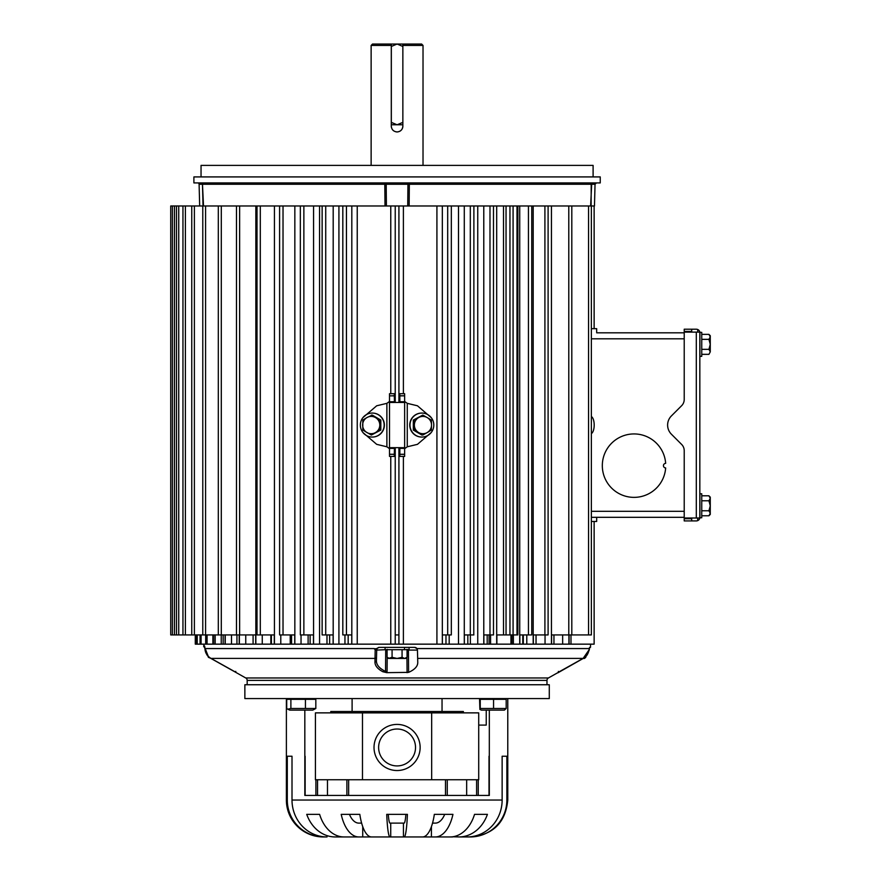 <?xml version="1.0" encoding="UTF-8"?>
<svg xmlns="http://www.w3.org/2000/svg" width="881" height="881" viewBox="0 0 881 881"><rect width="100%" height="100%" fill="white"/><g stroke="black" fill="none" stroke-linecap="round" stroke-linejoin="round"><path stroke-width="1.32" d="M591.36 521.464L596.679 521.464L596.679 517.312L619.618 517.312L591.36 517.312L684.218 517.312M591.36 328.668L596.679 328.668L596.679 332.82L684.218 332.82L596.679 332.82M699.899 517.775L699.899 493.789L701.75 493.789L701.75 517.775L699.899 517.775M701.75 510.771L708.941 510.771L710.273 513.271L708.941 515.77L701.75 515.77M701.75 500.782L708.941 500.782L710.273 505.782L708.941 510.771M708.941 500.782L710.273 498.294L708.941 495.794L701.75 495.794M709.381 496.267L710.273 497.137L710.273 514.427L708.941 515.77M402.859 44.05L402.859 124.772L397.1 124.772L391.329 122.382L391.329 46.44L397.1 44.05L402.859 46.44L402.859 45.438L423.023 45.438L421.636 44.05L391.329 44.05L391.329 46.44M399.302 131.489A5.793 5.793 0 0 0 402.859 126.148L402.859 122.382L397.1 124.772L391.329 124.772L391.329 122.382M697.686 329.813L697.686 332.126M697.686 518.006L697.686 520.308M691.695 518.006L691.695 520.308M691.695 329.813L691.695 332.126M479.881 709.425L479.572 699.316L506.19 699.316L506.19 708.5L504.406 710.108L481.345 710.108L479.881 709.425L480.255 708.5L506.19 708.5M493.558 699.316L493.558 708.5M480.255 699.316L480.255 708.5M362.476 779.751L315.431 779.751L315.431 712.872L478.713 712.872L478.713 779.751L362.476 779.751L362.476 712.872M442.042 698.578L442.042 711.496M352.103 711.496L352.103 698.578M431.668 779.751L431.668 712.872M348.645 795.444L348.645 779.751M445.5 779.751L445.5 795.444M374.018 747.473A23.06 23.06 0 0 1 397.078 724.413A23.06 23.06 0 0 1 420.138 747.473A23.06 23.06 0 0 1 397.078 770.534A23.06 23.06 0 0 1 374.018 747.473M415.524 747.473A18.446 18.446 0 0 1 397.078 765.919A18.446 18.446 0 0 1 378.621 747.473A18.446 18.446 0 0 1 397.078 729.016A18.446 18.446 0 0 1 415.524 747.473M699.899 356.342L699.899 332.357L701.75 332.357L701.75 356.342L699.899 356.342M701.75 349.339L708.941 349.339L710.273 351.838L708.941 354.338L701.75 354.338M701.75 339.35L708.941 339.35L710.273 344.35L708.941 349.339M708.941 339.35L710.273 336.861L708.941 334.362L701.75 334.362M709.381 334.835L710.273 335.694L710.273 351.838L708.941 354.338L710.273 351.838M330.771 712.872L330.771 711.496L463.373 711.496L463.373 712.872M691.695 331.432L684.218 331.432L684.218 329.219L696.298 329.219A3.601 3.601 0 0 1 699.833 332.126L699.833 518.006L684.218 518.006L684.218 450.643A8.766 8.766 0 0 0 681.652 444.453L671.399 434.201A12.918 12.918 0 0 1 671.399 415.931L681.652 405.678A8.766 8.766 0 0 0 684.218 399.478L684.218 332.126L699.833 332.126M699.833 518.006A3.601 3.601 0 0 1 696.298 520.913L684.218 520.913L684.218 518.7L691.695 518.7M385.085 647.381L385.085 649.682L409.07 649.682L409.07 647.381M402.066 649.682L402.066 657.325L397.078 658.448L405.723 658.448L407.066 657.325L404.566 658.448L407.066 657.325L407.066 649.682M387.089 649.682L387.089 657.325L389.589 658.448L397.078 658.448L392.078 657.325L388.422 658.448L387.089 657.325M392.078 649.682L392.078 657.325M404.566 658.448L402.066 657.325M208.357 656.433L208.357 657.325L211.11 658.448L208.357 657.325M372.256 413.068L372.476 413.068A11.993 11.905 90 0 1 384.38 425.06A11.993 11.905 90 0 1 372.476 437.053L372.256 437.053A11.993 11.905 90 0 1 360.351 425.06A11.993 11.905 90 0 1 372.256 413.068A11.993 11.905 90 0 1 384.16 425.06A11.993 11.905 90 0 1 372.256 437.053M380.834 420.072L379.964 420.072L379.964 430.06L375.504 432.549A8.645 8.579 90 0 1 362.631 425.06A8.645 8.579 90 0 1 366.925 417.572L362.796 420.072L362.796 430.06L371.375 435.049L380.834 430.06L380.834 420.072L372.256 415.083L366.925 417.572A8.645 8.579 90 0 1 375.504 417.572L371.375 415.083M379.964 420.072L375.504 417.572A8.645 8.579 90 0 1 375.504 432.549L371.375 435.049M379.964 430.06L380.834 430.06M195.285 644.154L195.285 634.926L195.296 644.154L551.605 644.154L551.605 634.926L591.36 634.926L591.36 205.978L594.135 205.978L594.135 328.668M594.135 521.464L594.135 644.154L570.987 644.154L570.987 634.926M473.78 205.978L170.727 205.978L170.727 634.926L174.46 634.926L174.46 205.978M592.814 182.918A1.388 1.145 -90 0 0 591.669 184.261L595.038 184.261L594.466 205.978L473.89 205.978L473.78 634.926M551.605 644.154L570.987 644.154M223.157 644.154L223.157 634.926M202.784 205.978L202.784 634.926L205.581 634.926L205.581 205.978M218.312 205.978L218.312 634.926L205.581 634.926M225.062 644.154L225.062 634.926M236.934 644.154L236.934 634.926M218.312 634.926L221.296 634.926L221.296 205.978M236.482 205.978L236.482 634.926L221.296 634.926M239.203 644.154L239.203 634.926M253.089 644.154L253.089 634.926M236.482 634.926L239.632 634.926L239.632 205.978M255.699 644.154L255.699 634.926L239.632 634.926M271.392 644.154L271.392 634.926M257.01 205.978L257.01 634.926L260.302 634.926L260.302 205.978M274.299 644.154L274.299 634.926L260.302 634.926M291.567 644.154L291.567 634.926M279.596 205.978L279.596 634.926L283.021 634.926L283.021 205.978M294.728 644.154L294.728 634.926L283.021 634.926M310.123 644.154L310.123 634.926M300.344 205.978L300.344 634.926L303.868 634.926L303.868 205.978M313.471 644.154L313.471 634.926L303.868 634.926M329.637 644.154L329.637 634.926M322.138 205.978L322.138 634.926L325.728 634.926L325.728 205.978M333.128 644.154L333.128 634.926L325.728 634.926M348.171 634.926L348.171 644.154M342.819 205.978L342.819 634.926L351.761 634.926L351.761 644.154M395.228 644.154L395.228 447.669M395.228 402.463L395.228 205.978M395.228 634.926L398.917 634.926L398.917 447.669M398.917 402.463L398.917 205.978M398.917 644.154L398.917 634.926M447.691 205.978L447.691 634.926L442.383 634.926L442.383 644.154M447.691 634.926L451.325 634.926L451.325 205.978M445.973 634.926L445.973 644.154M464.353 644.154L464.353 634.926L473.89 634.926M467.822 644.154L467.822 634.926M489.99 205.978L489.99 634.926L483.867 634.926L483.867 644.154M489.99 634.926L493.492 634.926L493.492 205.978M487.193 634.926L487.193 644.154M496.873 644.154L496.873 634.926L509.956 634.926L509.956 205.978M509.956 634.926L513.083 634.926L513.083 205.978M513.083 634.926L517.863 634.926L517.863 205.978M510.958 634.926L510.958 644.154M519.856 644.154L519.856 634.926L531.75 634.926L531.75 205.978M522.763 644.154L522.763 634.926M544.91 205.978L544.91 634.926L533.346 634.926L533.346 644.154M544.91 634.926L548.103 634.926L548.103 205.978M536.044 634.926L536.044 644.154M553.951 644.154L553.951 634.926M569.082 644.154L569.082 634.926M196.573 644.154L196.573 634.926M172.401 205.978L172.401 634.926M176.475 205.978L176.475 634.926L174.46 634.926M197.025 644.154L197.025 634.926M200.053 644.154L200.053 634.926M176.475 634.926L178.733 634.926L178.733 205.978M182.951 205.978L182.951 634.926L178.733 634.926M200.879 644.154L200.879 634.926M205.68 644.154L205.68 634.926M182.951 634.926L185.395 634.926L185.395 205.978M191.761 205.978L191.761 634.926L185.395 634.926M206.881 644.154L206.881 634.926M213.422 644.154L213.422 634.926M191.761 634.926L194.382 634.926L194.382 205.978M202.784 634.926L194.382 634.926M214.975 644.154L214.975 634.926M546.98 684.746L546.98 680.396L247.176 680.396L247.176 684.746M247.176 680.396A2.764 2.764 0 0 0 245.722 677.963L548.423 677.963A2.764 2.764 0 0 0 546.98 680.396M203.588 644.154L204.943 648.746C205.207 652.931 207.233 656.147 211.022 658.404L245.722 677.963M548.423 677.963L583.134 658.404L589.114 649.782L589.07 648.57L589.114 649.782C588.023 654.374 586.03 657.248 583.134 658.404L417.66 658.404L417.759 662.435C417.803 666.3 414.753 669.615 408.597 672.368L386.704 672.655L382.85 671.729C377.553 668.899 374.921 665.651 374.965 661.994L375.185 649.782L374.051 648.57C375.482 649.011 377.134 648.614 378.995 647.381L414.676 647.381L416.944 648.57L417.44 650.079L417.66 658.404M583.134 658.404L559.116 671.829L558.334 671.41M234.886 671.729L235.811 671.41L235.04 671.829L211.022 658.404C207.784 657.149 205.758 653.933 204.943 648.757L204.777 646.687A1.388 1.377 90 0 1 204.579 646.037M583.288 658.404L557.838 672.842M236.306 672.655L210.856 658.404M374.965 661.994A1.388 1.222 1.5 0 0 376.429 660.816L376.517 657.215A1.388 1.222 -178.5 0 1 375.064 658.404L211.022 658.404M382.85 671.729L385.559 671.41C379.436 668.47 376.385 664.935 376.429 660.816M386.704 672.655L387.078 671.41L385.559 671.41L385.702 650.079L387.255 649.33M417.704 660.056L417.759 662.435L417.704 660.056M415.953 647.7A2.764 2.764 0 0 1 416.944 648.57L589.07 648.57L589.675 647.381L589.235 650.079L585.788 656.587M208.357 656.587L204.733 647.348M376.517 657.215L376.705 650.079L375.185 649.782M589.631 647.381L590.479 647.381L590.567 644.154M404.511 648.724L404.511 647.381M406.89 649.33L408.244 649.682M414.676 647.381A2.764 2.764 0 0 1 415.336 647.458M379.48 647.381A2.764 2.764 -121.2 0 0 376.705 650.079L385.9 649.682M203.632 646.037A1.388 1.388 0 0 0 204.855 647.37M591.36 416.581A8.645 3.513 -90 0 1 592.241 417.319L591.36 416.438M592.241 417.319L592.23 417.308A8.645 3.513 -90 0 1 592.439 417.572A8.645 3.513 -90 0 1 594.19 425.06A8.645 3.513 -90 0 1 592.439 432.549A8.645 3.513 -90 0 1 592.241 432.813L591.36 433.694M592.241 432.813A8.645 3.513 -90 0 1 591.36 433.551M404.643 395.866L399.842 395.866L399.842 393.697L404.643 393.697L404.643 456.424L399.842 456.424L399.842 454.266L404.643 454.266M404.643 401.45L407.264 403.344L407.264 446.788L404.643 448.682M394.479 402.463L394.303 395.866L389.512 395.866L389.512 448.385L389.964 447.669L404.181 447.669L404.643 448.385L399.842 448.385L399.842 454.266M394.303 401.747L389.512 401.747L389.964 402.463L404.181 402.463L404.643 401.747L399.842 401.747L399.677 402.463M399.842 395.866L399.842 401.747M407.264 446.788L417.462 444.343L431.216 432.527M431.216 417.605L417.462 405.789L407.264 403.344M399.677 447.669L399.842 448.385M389.512 454.354L389.512 456.424L394.303 456.424L394.303 454.354L389.512 454.266L394.303 454.266L394.479 447.669M394.303 448.385L389.512 448.385L389.512 454.266M389.512 395.866L394.303 395.778L394.303 393.697L389.512 393.697L389.512 395.778M389.512 448.682L386.88 446.788L386.88 403.344L389.512 401.45M386.88 403.344L376.683 405.789L362.939 417.605M362.939 432.527L376.683 444.343L386.88 446.788M583.299 658.448L584.455 658.448L585.788 657.325L583.299 658.448L585.788 657.325L585.788 656.433M402.859 126.148C402.529 129.661 400.591 131.599 397.078 131.941C393.565 131.599 391.627 129.672 391.285 126.148L391.285 45.438L371.132 45.438L371.132 165.386M423.023 165.386L423.023 45.438M391.285 45.438L391.285 44.05L372.509 44.05L371.132 45.438M391.285 126.148A5.793 5.793 0 0 0 391.395 127.282M395.943 131.831A5.793 5.793 0 0 0 398.212 131.831M391.285 44.05L397.1 44.05M669.78 517.312L619.618 517.312L669.78 517.312M665.662 467.954A2.302 2.302 0 0 1 663.437 465.653A2.302 2.302 0 0 1 665.662 463.351A31.705 31.705 0 0 0 617.515 438.584A31.705 31.705 0 0 0 617.515 492.721A31.705 31.705 0 0 0 665.662 467.954M201.044 176.916L201.044 165.386L593.1 165.386L593.1 176.916M193.897 176.916L600.247 176.916L600.247 182.918L193.897 182.918L193.897 176.916M199.679 205.978L199.106 184.261A1.388 1.388 0 0 0 197.729 182.918L197.884 182.918M201.573 182.918A1.388 1.377 -90 0 1 202.96 184.261L199.106 184.261M203.026 205.978L202.476 184.261L203.511 205.978M385.415 182.918A1.388 0.782 -90 0 1 386.197 184.261L386.407 205.978L385.008 205.978L384.81 184.261L202.96 184.261M407.738 205.978L407.947 184.261L384.81 184.261L384.722 182.918M592.572 182.918A1.388 1.377 -90 0 0 591.195 184.261L591.129 205.978M287.757 709.183L286.71 708.5L286.71 699.316L315.827 699.316L315.827 708.5L312.799 710.108L289.739 710.108L287.757 709.183L290.884 708.5L315.827 708.5M305.432 699.316L305.432 708.5M290.884 699.316L290.884 708.5M421.9 437.053L421.669 437.053A11.993 11.905 -90 0 1 409.764 425.06A11.993 11.905 -90 0 1 421.669 413.068L421.9 413.068A11.993 11.905 -90 0 1 433.804 425.06A11.993 11.905 -90 0 1 421.9 437.053A11.993 11.905 -90 0 1 409.995 425.06A11.993 11.905 -90 0 1 421.9 413.068M413.31 420.072L422.77 415.083L413.31 420.072L413.31 430.06L421.9 435.049L418.64 432.549A8.645 8.579 -90 0 1 414.356 425.06L414.191 430.06L418.64 432.549A8.645 8.579 -90 0 0 427.23 432.549L422.77 435.049M413.31 430.06L414.191 430.06M414.191 420.072L414.356 425.06A8.645 8.579 -90 0 1 427.23 417.572L422.77 415.083M431.36 420.072L427.23 417.572A8.645 8.579 -90 0 1 431.525 425.06L431.36 430.06L427.23 432.549A8.645 8.579 -90 0 0 431.525 425.06L431.36 420.072M323.889 836.95A36.903 36.595 -90 0 1 287.294 800.047L287.294 756.228L292.007 756.228L292.007 800.047A36.903 35.02 90 0 0 327.027 836.95L323.272 836.95A36.903 36.903 0 0 1 286.38 800.047L286.38 698.578M549.281 684.746L244.863 684.746L244.863 698.578L549.281 698.578L549.281 684.746M486.235 725.096L478.713 725.096L486.235 725.096L486.235 710.108M507.775 698.578L507.775 800.047C505.584 822.458 493.283 834.759 470.872 836.95L470.267 836.95L470.872 836.95M476.61 779.751L476.61 795.444M317.545 795.444L317.545 779.751M489.01 756.228L489.01 795.444M478.24 795.444L478.24 779.751M466.666 779.751L466.666 795.444M447.273 795.444L447.273 779.751M346.883 779.751L346.883 795.444M327.479 795.444L327.479 779.751M315.905 779.751L315.905 795.444M305.145 795.444L305.145 756.228M502.137 756.228L506.861 756.228L506.861 800.047A36.903 36.595 90 0 1 470.267 836.95L467.117 836.95A36.903 35.02 -90 0 0 502.137 800.047L502.137 756.228L506.861 756.228M489.318 710.108L489.318 795.444L304.826 795.444L304.826 710.108M362.73 826.609L362.73 836.95L335.232 836.95A36.903 30.923 -90 0 1 306.731 814.352L319.616 814.352A36.903 26.507 90 0 0 344.053 836.95L358.831 836.95A36.903 19.118 -90 0 1 341.2 814.352L359.822 814.352A36.903 12.752 90 0 0 371.573 836.95L389.997 836.95A36.903 3.535 -90 0 1 386.737 814.352L407.407 814.352A36.903 3.535 90 0 1 404.148 836.95L422.572 836.95A36.903 12.752 -90 0 0 434.333 814.352L452.944 814.352A36.903 19.118 90 0 1 435.324 836.95L450.092 836.95A36.903 26.507 -90 0 0 474.54 814.352L487.424 814.352A36.903 30.923 90 0 1 458.913 836.95L467.117 836.95M361.617 823.118A36.903 12.752 90 0 1 359.822 814.352L349.449 814.352A23.06 11.949 90 0 0 358.831 823.118L361.617 823.118M404.148 823.118A23.06 2.214 90 0 0 405.877 814.352A23.06 2.214 -90 0 1 404.148 823.118L389.997 823.118A23.06 2.214 90 0 1 388.268 814.352M459.981 836.95L452.614 836.785M287.294 756.228L292.007 756.228M444.696 836.95L452.614 836.95M389.997 836.95L435.324 836.95M362.73 836.95L374.172 836.95M419.973 836.95L403.432 836.95L403.432 823.118M434.333 814.352L444.696 814.352A23.06 11.949 90 0 1 435.324 823.118L432.527 823.118M474.54 814.352L487.424 814.352M431.426 836.95L431.426 826.609M390.724 823.118L390.724 836.95M319.616 814.352L306.731 814.352M696.298 332.126L696.298 518.006M357.234 205.978L357.234 644.154M390.768 644.154L390.768 456.424M390.768 393.697L390.768 205.978M403.388 205.978L403.388 393.697M403.388 456.424L403.388 644.154M436.921 644.154L436.921 205.978M225.239 634.926L225.239 644.154M231.494 634.926L231.494 644.154M239.368 634.926L239.368 644.154M245.755 634.926L245.755 644.154M255.842 205.978L255.842 644.154M262.263 634.926L262.263 644.154M270.841 644.154L270.841 634.926M274.432 205.978L274.432 644.154M280.786 634.926L280.786 644.154M290.223 644.154L290.223 634.926M294.838 205.978L294.838 644.154M301.038 634.926L301.038 644.154M308.119 644.154L308.119 634.926M313.559 205.978L313.559 644.154M319.55 205.978L319.55 644.154M326.983 644.154L326.983 634.926M333.194 205.978L333.194 644.154M338.921 205.978L338.921 644.154M344.956 644.154L344.956 634.926M346.453 634.926L346.453 205.978M351.816 644.154L351.816 205.978M442.339 205.978L442.339 644.154M449.189 634.926L449.189 644.154M458.505 644.154L458.505 205.978M464.287 205.978L464.287 644.154M470.311 634.926L470.311 205.978M470.366 634.926L470.366 644.154M477.744 644.154L477.744 205.978M483.779 205.978L483.779 644.154M489.087 634.926L489.087 644.154M496.686 205.978L496.686 644.154M490.585 644.154L490.585 634.926M503.503 634.926L503.503 205.978M506.046 205.978L506.046 634.926M517.004 634.926L517.004 205.978M511.993 634.926L511.993 644.154M519.724 205.978L519.724 644.154M513.37 644.154L513.37 634.926M528.446 634.926L528.446 205.978M523.314 634.926L523.314 644.154M526.783 644.154L526.783 634.926M533.192 205.978L533.192 644.154M545.042 644.154L545.042 634.926M551.44 205.978L551.44 644.154M568.785 634.926L568.785 205.978M562.651 644.154L562.651 634.926M568.906 634.926L568.906 644.154M588.563 634.926L588.563 205.978M195.505 634.926L195.505 644.154M197.234 634.926L197.234 644.154M201.088 634.926L201.088 644.154M207.079 634.926L207.079 644.154M212.894 634.926L212.894 644.154M215.162 634.926L215.162 644.154M221.23 634.926L221.23 644.154M374.051 648.57L204.943 648.57M387.078 671.41L387.188 657.413M406.956 657.413L407.077 672.677M408.597 672.368L408.443 650.079L417.44 650.079M404.643 454.354L399.842 454.354M399.842 395.778L404.643 395.778M591.36 338.811L684.218 338.811M684.218 511.31L591.36 511.31M201.331 182.918A1.388 1.145 -90 0 1 202.476 184.261M408.729 182.918A1.388 0.782 -90 0 0 407.947 184.261L409.335 184.261L409.147 205.978M409.423 182.918L409.335 184.261L591.669 184.261L590.633 205.978M506.861 800.047L507.775 800.047M286.38 800.047L287.294 800.047M292.007 800.047L502.137 800.047M481.345 699.316L481.345 698.578M504.406 699.316L504.406 698.578M571.802 634.926L571.802 205.978M595.038 184.261L596.426 182.918M289.739 699.316L289.739 698.578M312.799 699.316L312.799 698.578"/></g></svg>
